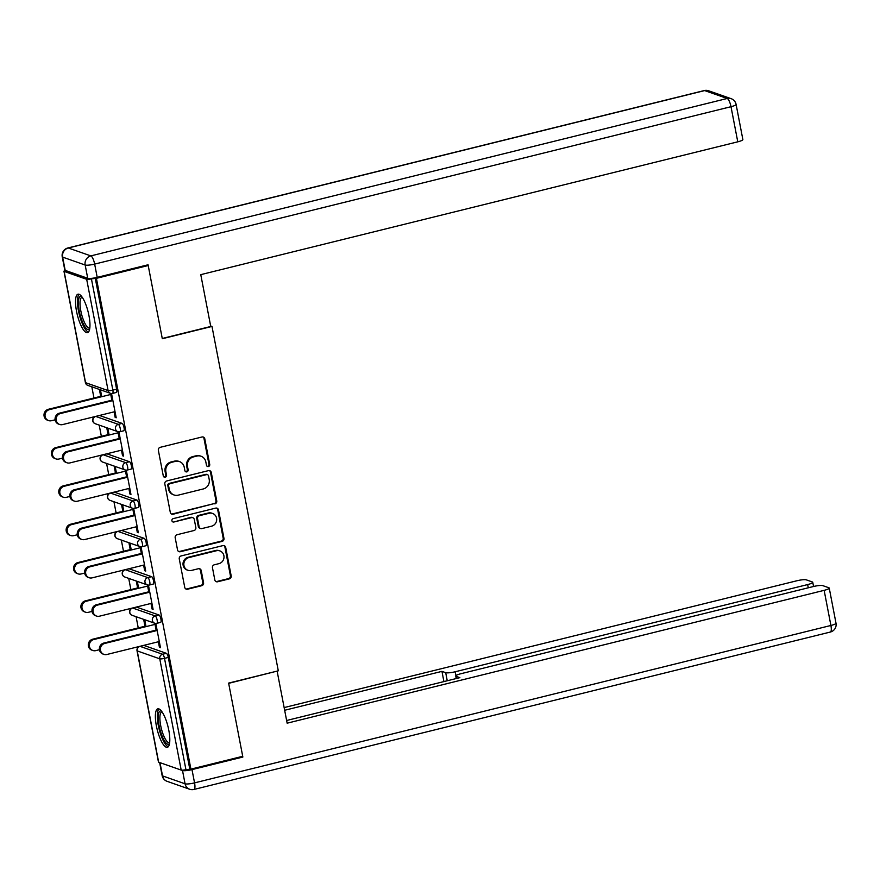 <?xml version="1.0" encoding="UTF-8"?>
<svg xmlns="http://www.w3.org/2000/svg" width="880" height="880" viewBox="0 0 880 880"><rect width="100%" height="100%" fill="white"/><g stroke="black" fill="none" stroke-linecap="round" stroke-linejoin="round"><path stroke-width="1.32" d="M208.428 466.532A1.749 1.65 109.3 0 0 209.726 464.442L204.787 438.823A2.497 2.354 109.3 0 0 202.004 436.986L160.204 447.326A2.497 2.354 109.3 0 0 158.356 450.307L163.284 475.926A1.749 1.65 109.3 0 0 165.231 477.213A1.749 1.65 109.3 0 0 166.54 475.123L165.902 471.812A7.975 7.524 109.3 0 1 171.842 462.253L175.329 461.395A7.975 7.524 109.3 0 1 184.239 467.269L184.877 470.591A1.749 1.65 109.3 0 0 186.835 471.878A1.749 1.65 109.3 0 0 188.133 469.788L187.495 466.466A7.975 7.524 109.3 0 1 193.435 456.918L196.922 456.049A7.975 7.524 109.3 0 1 205.832 461.934L206.47 465.245A1.749 1.65 109.3 0 0 208.428 466.532M207.141 466.301A1.749 1.65 109.3 0 0 208.934 464.167L203.995 438.548A2.497 2.354 109.3 0 0 202.884 436.942M163.955 476.982A1.749 1.65 109.3 0 0 165.737 474.848L165.099 471.526L165.902 471.812M185.548 471.636A1.749 1.65 109.3 0 0 187.33 469.502L186.692 466.191L187.495 466.466M168.795 730.246A19.811 5.599 -103.9 0 0 157.828 708.829A19.811 5.599 -103.9 0 0 156.376 725.89A19.811 5.599 -103.9 0 0 167.343 747.307A19.811 5.599 -103.9 0 0 168.795 730.246M88.957 315.612A19.811 5.599 -103.9 0 0 77.979 294.195A19.811 5.599 -103.9 0 0 76.527 311.256A19.811 5.599 -103.9 0 0 87.505 332.673A19.811 5.599 -103.9 0 0 88.957 315.612M214.819 579.942A2.497 2.354 109.3 0 0 217.602 581.779L229.328 578.875A2.497 2.354 109.3 0 0 231.187 575.894L225.709 547.448A2.497 2.354 109.3 0 0 222.926 545.611L181.126 555.94A2.497 2.354 109.3 0 0 179.267 558.932L184.745 587.378A2.497 2.354 109.3 0 0 187.528 589.215L201.696 585.717A2.497 2.354 109.3 0 0 203.555 582.725L201.212 570.548A2.497 2.354 109.3 0 0 198.429 568.711L191.4 570.449A6.666 6.292 109.3 0 1 183.843 563.717A6.666 6.292 109.3 0 1 188.914 557.557L216.436 550.748A6.666 6.292 109.3 0 1 223.993 557.48A6.666 6.292 109.3 0 1 218.911 563.651L214.335 564.784A2.497 2.354 109.3 0 0 212.476 567.765L214.819 579.942M146.916 265.067L148.203 265.518L162.305 338.723L211.981 326.436L278.3 670.813L228.624 683.1L242.715 756.305L190.905 769.12L96.404 278.333L91.421 278.85L112.849 390.126L116.633 389.191L95.205 277.915M148.203 265.518L96.404 278.333M214.885 503.899A2.497 2.354 109.3 0 0 216.744 500.907L211.266 472.461A2.497 2.354 109.3 0 0 208.483 470.624L166.683 480.964A2.497 2.354 109.3 0 0 164.824 483.945L170.302 512.402A2.497 2.354 109.3 0 0 173.096 514.239L214.093 503.613A2.497 2.354 109.3 0 0 215.952 500.632L210.474 472.175A2.497 2.354 109.3 0 0 209.363 470.58M218.493 509.949L223.971 538.406A2.497 2.354 109.3 0 1 222.112 541.387L180.312 551.727A2.497 2.354 109.3 0 1 177.529 549.89L175.186 537.713A2.497 2.354 109.3 0 1 177.045 534.732L193.996 530.53A2.497 2.354 109.3 0 0 195.844 527.549L194.293 519.475A2.497 2.354 109.3 0 0 191.51 517.638L173.855 522.005A1.749 1.65 109.3 0 1 171.886 520.234A1.749 1.65 109.3 0 1 173.206 518.628L215.699 508.112A2.497 2.354 109.3 0 1 218.493 509.949L217.69 509.674L223.168 538.12L223.971 538.406M211.981 326.436L210.65 325.963M65.351 270.435A3.806 0.66 -10.9 0 0 63.954 271.249A3.806 0.66 -10.9 0 0 64.141 271.414L86.68 279.312A3.806 0.66 -10.9 0 0 91.421 278.85M190.905 769.12L185.933 769.637A3.806 0.66 169.1 0 1 181.192 770.088L158.653 762.19A3.806 0.66 169.1 0 1 158.455 762.036L137.027 650.76A3.806 0.66 169.1 0 0 137.225 650.914L158.653 762.19M138.248 627.924L136.092 616.704M130.867 589.6L128.711 578.38M123.497 551.287L121.33 540.067M116.116 512.963L113.949 501.743M108.735 474.639L106.579 463.43M101.354 436.326L99.198 425.106M93.973 398.002L91.817 386.793M100.705 396.341L99.528 390.181L100.562 390.544L101.75 396.704M111.958 400.796L110.671 394.086L111.705 394.449L116.204 417.78L115.17 417.417L116.083 417.197M114.092 411.851L115.17 417.417M136.279 607.079A3.806 1.078 76.1 0 1 136.466 607.101L159.005 614.999A3.806 1.078 76.1 0 1 160.908 619.102A3.806 1.078 76.1 0 1 160.633 622.38A3.806 1.078 76.1 0 1 160.424 622.369M143.66 645.403A3.806 1.078 76.1 0 1 143.847 645.414L166.386 653.323A3.806 1.078 76.1 0 1 168.289 657.426L164.505 658.361L185.933 769.637M189.717 768.691L168.289 657.426M116.633 389.191A3.806 1.078 76.1 0 1 116.358 392.469A3.806 1.078 76.1 0 1 116.149 392.458M138.644 588.302L137.456 582.131L136.422 581.768L137.61 587.939M148.863 592.394L147.565 585.684L148.599 586.047L153.098 609.378L152.064 609.015L152.977 608.784M150.986 603.438L152.064 609.015M121.528 530.442A3.806 1.078 76.1 0 1 121.715 530.464L144.243 538.362A3.806 1.078 76.1 0 1 146.146 542.465A3.806 1.078 76.1 0 1 145.871 545.743A3.806 1.078 76.1 0 1 145.662 545.732M123.882 511.665L122.694 505.494L121.66 505.131L122.848 511.302M134.101 515.746L132.814 509.047L133.848 509.41L138.336 532.741L137.302 532.378L138.226 532.147M136.224 526.801L137.302 532.378M106.568 453.915A3.806 1.078 76.1 0 1 106.733 453.816A3.806 1.078 76.1 0 1 106.953 453.827L129.492 461.725A3.806 1.078 76.1 0 1 131.395 465.828A3.806 1.078 76.1 0 1 131.109 469.106A3.806 1.078 76.1 0 1 130.911 469.095M109.12 435.017L107.932 428.857L106.898 428.494L108.086 434.654M119.339 439.109L118.052 432.399L119.086 432.762L123.574 456.104L122.54 455.741L123.464 455.51M121.473 450.164L122.54 455.741M99.385 415.481A3.806 1.078 76.1 0 1 99.572 415.503L122.111 423.401A3.806 1.078 76.1 0 1 124.014 427.504A3.806 1.078 76.1 0 1 123.739 430.793A3.806 1.078 76.1 0 1 123.53 430.771M126.72 477.433L125.433 470.723L126.467 471.086L130.955 494.417L129.921 494.054L130.845 493.834M128.854 488.488L129.921 494.054M116.501 473.341L115.313 467.181L114.279 466.818L115.467 472.978M113.949 492.239A3.806 1.078 76.1 0 1 114.103 492.129A3.806 1.078 76.1 0 1 114.334 492.14L136.873 500.049A3.806 1.078 76.1 0 1 138.776 504.152A3.806 1.078 76.1 0 1 138.49 507.43A3.806 1.078 76.1 0 1 138.292 507.408M141.482 554.07L140.184 547.36L141.218 547.723L145.717 571.065L144.683 570.702L145.607 570.471M143.605 565.125L144.683 570.702M131.263 549.978L130.075 543.818L129.041 543.455L130.229 549.615M128.909 568.766A3.806 1.078 76.1 0 1 129.085 568.777L151.624 576.686A3.806 1.078 76.1 0 1 153.527 580.789A3.806 1.078 76.1 0 1 153.252 584.067A3.806 1.078 76.1 0 1 153.043 584.056M156.233 630.707L154.946 623.997L155.98 624.36L160.479 647.702L159.434 647.339L160.358 647.108M158.367 641.762L159.434 647.339M146.025 626.615L144.837 620.455L143.792 620.092L144.98 626.252M201.047 456.236L200.255 455.961A7.975 7.524 109.3 0 0 196.119 455.774L196.922 456.049M186.692 466.191A7.975 7.524 109.3 0 1 192.643 456.632L196.119 455.774M179.454 461.582L178.651 461.296A7.975 7.524 109.3 0 0 174.526 461.12L175.329 461.395M165.099 471.526A7.975 7.524 109.3 0 1 171.05 461.978L174.526 461.12M171.424 513.997A2.497 2.354 109.3 0 0 172.293 513.953L214.093 503.613M208.527 475.915A1.749 1.65 109.3 0 0 206.58 474.628L169.895 483.703A1.749 1.65 109.3 0 0 168.586 485.793L169.268 489.291A7.975 7.524 109.3 0 0 178.178 495.165L203.258 488.961A7.975 7.524 109.3 0 0 209.198 479.413L208.527 475.915M207.482 474.672L206.69 474.386A1.749 1.65 109.3 0 0 205.777 474.353L206.58 474.628M174.053 494.978L173.261 494.703A7.975 7.524 109.3 0 1 168.465 489.016L167.794 485.518A1.749 1.65 109.3 0 1 169.092 483.428L205.777 474.353M178.64 551.485A2.497 2.354 109.3 0 0 179.52 551.452L221.309 541.112A2.497 2.354 109.3 0 0 223.168 538.12M192.797 517.693L192.005 517.418A2.497 2.354 109.3 0 0 190.707 517.352L173.855 522.005M211.585 526.185A6.666 6.292 109.3 0 0 212.542 513.436A6.666 6.292 109.3 0 0 209.099 513.282L199.397 515.68A2.497 2.354 109.3 0 0 197.549 518.672L199.1 526.746A2.497 2.354 109.3 0 0 201.883 528.583L211.585 526.185M212.542 513.436L211.75 513.161A6.666 6.292 109.3 0 0 208.296 513.007L209.099 513.282M200.596 528.528L199.804 528.242A2.497 2.354 109.3 0 1 198.308 526.471L196.746 518.386A2.497 2.354 109.3 0 1 198.605 515.405L208.296 513.007M217.69 509.674A2.497 2.354 109.3 0 0 216.579 508.068M219.879 550.902L219.087 550.627A6.666 6.292 109.3 0 0 215.633 550.473L216.436 550.748M187.946 570.295L187.154 570.02A6.666 6.292 109.3 0 1 188.122 557.271L215.633 550.473M185.856 588.984A2.497 2.354 109.3 0 0 186.736 588.94L200.904 585.431A2.497 2.354 109.3 0 0 202.763 582.45L200.409 570.273A2.497 2.354 109.3 0 0 199.298 568.678M215.93 581.548A2.497 2.354 109.3 0 0 216.81 581.504L228.536 578.6A2.497 2.354 109.3 0 0 230.395 575.619L224.917 547.162A2.497 2.354 109.3 0 0 223.795 545.567M48.554 420.574L47.52 420.211A5.72 5.39 -70.7 0 1 48.345 409.288L49.379 409.651A5.72 5.39 109.3 0 0 48.554 420.574A5.72 5.39 109.3 0 0 51.513 420.706L55.121 419.815M110.748 394.471L49.379 409.651M101.629 396.11L48.345 409.288M59.62 424.457L58.586 424.094A5.72 5.39 -70.7 0 1 59.411 413.171L60.456 413.534A5.72 5.39 109.3 0 0 59.62 424.457A5.72 5.39 109.3 0 0 62.579 424.589L115.016 411.62M59.411 413.171L111.848 400.202M60.456 413.534L112.882 400.565M89.672 328.966A17.149 4.851 76.1 0 1 82.72 322.531A17.149 4.851 76.1 0 1 78.386 303.039A17.149 4.851 76.1 0 1 81.631 296.461M82.192 297.231A15.873 4.488 -103.9 0 0 82.005 297.264A15.873 4.488 -103.9 0 0 80.025 303.49A15.873 4.488 -103.9 0 0 83.457 320.111A15.873 4.488 -103.9 0 0 89.628 328.086A15.873 4.488 -103.9 0 0 89.804 328.031M79.123 294.305A19.69 5.566 -103.9 0 0 77.462 301.576A19.69 5.566 -103.9 0 0 81.202 320.837A19.69 5.566 -103.9 0 0 88.462 332.057M169.521 743.6A17.149 4.851 76.1 0 1 161.425 734.261A17.149 4.851 76.1 0 1 158.224 717.453A17.149 4.851 76.1 0 1 161.469 711.095M162.041 711.865A15.873 4.488 -103.9 0 0 161.854 711.898A15.873 4.488 -103.9 0 0 162.833 733.469A15.873 4.488 -103.9 0 0 169.477 742.72A15.873 4.488 -103.9 0 0 169.653 742.665M158.961 708.928A19.69 5.566 -103.9 0 0 160.974 735.24A19.69 5.566 -103.9 0 0 168.3 746.68M210.749 326.48L200.772 274.648L737.77 141.823L731.005 106.7L94.655 264.099L97.207 277.365L148.071 264.781L162.261 338.47L210.749 326.48M65.186 270.38L87.725 278.278L85.162 265.023L62.634 257.114L65.186 270.38A7.623 1.331 169.1 0 1 64.801 270.072L62.238 256.806A7.623 1.331 -10.9 0 0 62.634 257.114A7.623 7.194 109.3 0 1 68.31 247.995L90.838 255.893L727.199 98.483L704.66 90.585L68.31 247.995A7.623 2.156 -103.9 0 0 67.892 247.962A7.623 7.623 0 0 0 62.238 256.806M708.598 90.761A7.623 7.623 0 0 0 704.253 90.552A7.623 2.156 -103.9 0 1 704.66 90.585A7.623 7.194 -70.7 0 1 708.598 90.761L731.137 98.67A7.623 7.194 109.3 0 0 727.199 98.483A7.623 2.156 -103.9 0 1 731.005 106.7A7.623 1.331 -10.9 0 0 736.098 104.412L742.863 139.546A7.623 1.331 169.1 0 1 737.77 141.823M97.207 277.365A7.623 1.331 169.1 0 1 87.725 278.278M159.984 762.652L162.536 775.896L185.064 783.805L182.512 770.539A7.623 1.331 -10.9 0 0 191.994 769.615L242.858 757.042L228.668 683.342L276.738 671.198M277.167 671.352L287.144 723.184L824.142 590.348A7.623 1.331 -10.9 0 0 829.235 588.071A7.623 1.331 -10.9 0 0 828.85 587.763L822.8 585.64A7.623 1.331 -10.9 0 0 813.307 586.553L460.834 673.739A7.623 1.331 -10.9 0 0 455.741 676.016A7.623 1.331 -10.9 0 0 456.126 676.335L456.533 678.469M286.627 720.5L459.866 677.644L456.126 676.335M182.512 770.539L181.39 770.143M808.28 587.796L807.653 584.573A7.623 1.331 -10.9 0 0 812.757 582.296A7.623 1.331 -10.9 0 0 812.361 581.977L806.311 579.854A7.623 1.331 -10.9 0 0 796.829 580.778L284.141 707.586M447.249 680.768L445.698 672.672L441.947 671.363L284.658 710.27M445.698 672.672A7.623 1.331 -10.9 0 0 455.18 671.759L455.928 675.631M807.653 584.573L455.18 671.759M242.858 757.042L241.571 756.58M443.916 681.593L441.947 671.363M55.935 458.898L54.901 458.535A5.72 5.39 -70.7 0 1 55.726 447.612L56.76 447.975A5.72 5.39 109.3 0 0 55.935 458.898A5.72 5.39 109.3 0 0 58.894 459.03L62.502 458.139M118.129 432.795L56.76 447.975M109.01 434.434L55.726 447.612M63.316 497.211L62.282 496.848A5.72 5.39 -70.7 0 1 63.107 485.925L64.141 486.288A5.72 5.39 109.3 0 0 63.316 497.211A5.72 5.39 109.3 0 0 66.264 497.343L69.883 496.452M125.51 471.119L64.141 486.288M116.391 472.747L63.107 485.925M70.697 535.535L69.652 535.172A5.72 5.39 -70.7 0 1 70.488 524.249L71.522 524.612A5.72 5.39 109.3 0 0 70.697 535.535A5.72 5.39 109.3 0 0 73.645 535.667L77.264 534.776M132.88 509.432L71.522 524.612M123.772 511.071L70.488 524.249M78.067 573.848L77.033 573.485A5.72 5.39 -70.7 0 1 77.858 562.573L78.903 562.936A5.72 5.39 109.3 0 0 78.067 573.848A5.72 5.39 109.3 0 0 81.026 573.98L84.634 573.089M140.261 547.756L78.903 562.936M131.153 549.384L77.858 562.573M85.448 612.172L84.414 611.809A5.72 5.39 -70.7 0 1 85.239 600.886L86.273 601.249A5.72 5.39 109.3 0 0 85.448 612.172A5.72 5.39 109.3 0 0 88.407 612.304L92.015 611.413M147.642 586.069L86.273 601.249M138.523 587.708L85.239 600.886M67.001 462.781L65.967 462.418A5.72 5.39 -70.7 0 1 66.792 451.495L67.826 451.858A5.72 5.39 109.3 0 0 67.001 462.781A5.72 5.39 109.3 0 0 69.96 462.913L122.397 449.944M66.792 451.495L119.229 438.526M67.826 451.858L120.263 438.889M74.382 501.094L73.348 500.731A5.72 5.39 -70.7 0 1 74.173 489.808L75.207 490.171A5.72 5.39 109.3 0 0 74.382 501.094A5.72 5.39 109.3 0 0 77.341 501.226L129.767 488.257M74.173 489.808L126.61 476.839M75.207 490.171L127.644 477.202M81.763 539.418L80.729 539.055A5.72 5.39 -70.7 0 1 81.554 528.132L82.588 528.495A5.72 5.39 109.3 0 0 81.763 539.418A5.72 5.39 109.3 0 0 84.722 539.55L137.148 526.581M81.554 528.132L133.991 515.163M82.588 528.495L135.025 515.526M89.144 577.731L88.11 577.368A5.72 5.39 -70.7 0 1 88.935 566.445L89.969 566.808A5.72 5.39 109.3 0 0 89.144 577.731A5.72 5.39 109.3 0 0 92.092 577.863L144.529 564.894M88.935 566.445L141.361 553.476M89.969 566.808L142.406 553.839M96.514 616.055L95.48 615.692A5.72 5.39 -70.7 0 1 96.316 604.769L97.35 605.132A5.72 5.39 109.3 0 0 96.514 616.055A5.72 5.39 109.3 0 0 99.473 616.187L151.91 603.218M96.316 604.769L148.742 591.8M97.35 605.132L149.776 592.163M92.829 650.485L91.795 650.122A5.72 5.39 -70.7 0 1 92.62 639.21L93.654 639.573A5.72 5.39 109.3 0 0 92.829 650.485A5.72 5.39 109.3 0 0 95.788 650.628L99.396 649.726M155.023 624.393L93.654 639.573M145.904 626.021L92.62 639.21M103.895 654.368L102.861 654.005A5.72 5.39 -70.7 0 1 103.686 643.093L104.72 643.456A5.72 5.39 109.3 0 0 103.895 654.368A5.72 5.39 109.3 0 0 106.854 654.5L159.291 641.531M103.686 643.093L156.123 630.113M104.72 643.456L157.157 630.476M208.934 464.167L209.726 464.442M165.737 474.848L166.54 475.123M187.33 469.502L188.133 469.788M64.141 271.414L85.569 382.679L108.108 390.588L86.68 279.312M63.954 271.249L85.382 382.525A3.806 0.66 -10.9 0 0 85.569 382.679A3.806 3.597 109.3 0 0 87.857 385.396L110.396 393.305A3.806 3.597 109.3 0 0 112.365 393.393A3.806 1.078 76.1 0 0 112.574 393.404A3.806 1.078 76.1 0 0 112.849 390.126A3.806 0.66 -10.9 0 1 108.108 390.588A3.806 3.597 109.3 0 0 110.396 393.305A3.806 3.806 0 0 0 112.574 393.404L116.358 392.469M181.192 770.088L159.764 658.823L137.225 650.914A3.806 3.597 -70.7 0 1 140.063 646.36L162.602 654.258L166.386 653.323M164.505 658.361A3.806 0.66 169.1 0 1 159.764 658.823A3.806 3.597 -70.7 0 1 162.602 654.258A3.806 1.078 -103.9 0 1 164.505 658.361M99.572 415.503L95.788 416.438L118.327 424.347L122.111 423.401M120.23 428.45A3.806 1.078 -103.9 0 0 118.327 424.347A3.806 3.597 -70.7 0 0 115.489 428.901A3.806 3.597 109.3 0 0 119.746 431.706A3.806 1.078 76.1 0 0 119.944 431.728A3.806 1.078 76.1 0 0 120.23 428.45M95.513 416.438A3.806 3.806 0 0 0 95.238 423.72A3.806 3.597 109.3 0 1 92.95 421.003A3.806 3.597 -70.7 0 1 95.788 416.438A3.806 1.078 76.1 0 0 95.601 416.416A3.806 1.078 76.1 0 0 95.381 416.57M106.953 453.827L103.169 454.762L125.708 462.66L129.492 461.725M114.334 492.14L110.55 493.075L133.078 500.984L136.873 500.049M121.715 530.464L117.931 531.399L140.459 539.297L144.243 538.362M129.085 568.777L125.301 569.712L147.84 577.621L151.624 576.686M136.466 607.101L132.682 608.036L155.221 615.934L159.005 614.999M143.847 645.414L140.063 646.36A3.806 1.078 76.1 0 0 139.876 646.338A3.806 1.078 76.1 0 0 139.656 646.481M127.611 466.763A3.806 1.078 -103.9 0 0 125.708 462.66A3.806 3.597 -70.7 0 0 122.87 467.225A3.806 3.597 109.3 0 0 127.127 470.03A3.806 1.078 76.1 0 0 127.325 470.041A3.806 1.078 76.1 0 0 127.611 466.763M102.894 454.762A3.806 3.806 0 0 0 102.619 462.044A3.806 3.597 109.3 0 1 100.331 459.316A3.806 3.597 -70.7 0 1 103.169 454.762A3.806 1.078 76.1 0 0 102.982 454.74A3.806 1.078 76.1 0 0 102.762 454.883M134.992 505.087A3.806 1.078 -103.9 0 0 133.078 500.984A3.806 3.597 -70.7 0 0 130.24 505.538A3.806 3.597 109.3 0 0 134.497 508.354A3.806 1.078 76.1 0 0 134.706 508.365A3.806 1.078 76.1 0 0 134.992 505.087M110.275 493.086A3.806 3.806 0 0 0 110 500.357A3.806 3.597 109.3 0 1 107.712 497.64A3.806 3.597 -70.7 0 1 110.55 493.075A3.806 1.078 76.1 0 0 110.363 493.064M142.362 543.4A3.806 1.078 -103.9 0 0 140.459 539.297A3.806 3.597 -70.7 0 0 137.621 543.862A3.806 3.597 109.3 0 0 141.878 546.667A3.806 1.078 76.1 0 0 142.087 546.678A3.806 1.078 76.1 0 0 142.362 543.4M117.656 531.399A3.806 3.806 0 0 0 117.37 538.681A3.806 3.597 109.3 0 1 115.082 535.964A3.806 3.597 -70.7 0 1 117.931 531.399A3.806 1.078 76.1 0 0 117.744 531.377M149.743 581.724A3.806 1.078 -103.9 0 0 147.84 577.621A3.806 3.597 -70.7 0 0 145.002 582.186A3.806 3.597 109.3 0 0 149.259 584.991A3.806 1.078 76.1 0 0 149.468 585.002A3.806 1.078 76.1 0 0 149.743 581.724M125.037 569.723A3.806 3.806 0 0 0 124.751 576.994A3.806 3.597 109.3 0 1 122.463 574.277A3.806 3.597 -70.7 0 1 125.301 569.712A3.806 1.078 76.1 0 0 125.114 569.701M157.124 620.037A3.806 1.078 -103.9 0 0 155.221 615.934A3.806 3.597 -70.7 0 0 152.383 620.499A3.806 3.597 109.3 0 0 156.64 623.304A3.806 1.078 76.1 0 0 156.849 623.326A3.806 1.078 76.1 0 0 157.124 620.037M132.407 608.036A3.806 3.806 0 0 0 132.132 615.318A3.806 3.597 109.3 0 1 129.844 612.601A3.806 3.597 -70.7 0 1 132.682 608.036A3.806 1.078 76.1 0 0 132.495 608.014M192.643 456.632L193.435 456.918M171.05 461.978L171.842 462.253M203.995 438.548L204.787 438.823M172.293 513.953L173.096 514.239M210.474 472.175L211.266 472.461M215.952 500.632L216.744 500.907M169.092 483.428L169.895 483.703M167.794 485.518L168.586 485.793M168.465 489.016L169.268 489.291M221.309 541.112L222.112 541.387M179.52 551.452L180.312 551.727M190.707 517.352L191.51 517.638M198.605 515.405L199.397 515.68M196.746 518.386L197.549 518.672M198.308 526.471L199.1 526.746M188.122 557.271L188.914 557.557M200.409 570.273L201.212 570.548M202.763 582.45L203.555 582.725M200.904 585.431L201.696 585.717M186.736 588.94L187.528 589.215M224.917 547.162L225.709 547.448M230.395 575.619L231.187 575.894M228.536 578.6L229.328 578.875M216.81 581.504L217.602 581.779M94.655 264.099A7.623 2.156 -103.9 0 0 90.838 255.893A7.623 7.194 -70.7 0 0 85.162 265.023A7.623 1.331 -10.9 0 0 94.655 264.099M191.994 769.615L194.557 782.881L830.907 625.471L824.142 590.348M836 623.194A7.623 1.331 169.1 0 1 830.907 625.471A7.623 2.156 -103.9 0 1 830.346 632.038A7.623 7.623 0 0 0 836 623.194L829.235 588.071M194.557 782.881A7.623 1.331 169.1 0 1 185.064 783.805A7.623 7.194 -70.7 0 0 189.64 789.239A7.623 7.623 0 0 0 193.996 789.448A7.623 2.156 -103.9 0 0 194.557 782.881M162.536 775.896A7.623 1.331 169.1 0 1 162.14 775.588A7.623 7.623 0 0 0 167.101 781.33A7.623 7.194 109.3 0 1 162.536 775.896M85.382 382.525A3.806 3.806 0 0 0 87.857 385.396M95.238 423.72L117.777 431.618A3.806 3.806 0 0 0 119.944 431.728L123.739 430.793M102.619 462.044L125.147 469.942A3.806 3.806 0 0 0 127.325 470.041L131.109 469.106M110 500.357L132.528 508.266A3.806 3.806 0 0 0 134.706 508.365L138.49 507.43M117.37 538.681L139.909 546.579A3.806 3.806 0 0 0 142.087 546.678L145.871 545.743M124.751 576.994L147.29 584.903A3.806 3.806 0 0 0 149.468 585.002L153.252 584.067M132.132 615.318L154.671 623.216A3.806 3.806 0 0 0 156.849 623.326L160.633 622.38M139.788 646.36A3.806 3.806 0 0 0 137.027 650.76M736.098 104.412A7.623 7.623 0 0 0 731.137 98.67M704.253 90.552L67.892 247.962M830.346 632.038L193.996 789.448M159.632 762.531L162.14 775.588M189.64 789.239L167.101 781.33M456.225 678.546L455.741 676.016M812.757 582.296L813.56 586.487"/></g></svg>
